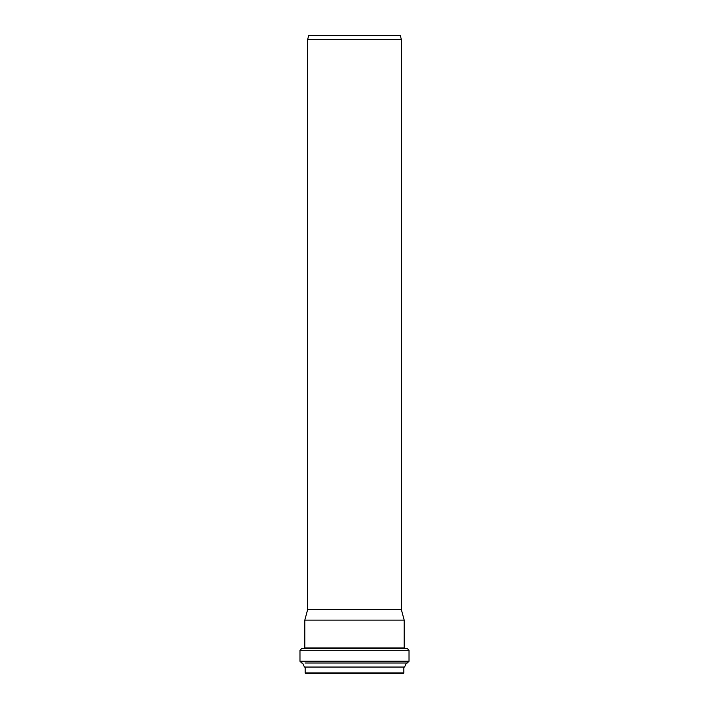 <?xml version="1.0" encoding="UTF-8"?>
<svg xmlns="http://www.w3.org/2000/svg" width="709" height="709" viewBox="0 0 709 709"><rect width="100%" height="100%" fill="white"/><g stroke="black" fill="none" stroke-linecap="round" stroke-linejoin="round"><path stroke-width="1.06" d="M401.374 609.651L307.626 609.651L307.626 39.553L401.374 39.553L401.374 609.651L404.192 620.145L304.808 620.145L304.808 647.946L404.192 647.946L404.777 648.531M307.626 39.553L308.725 35.45L400.275 35.45L401.374 39.553M305.747 673.55L403.253 673.55L403.838 672.965L305.162 672.965L305.747 673.55L402.251 673.55M354.5 667.054L404.449 667.054L354.5 667.054M304.985 663.004L404.015 663.004M354.5 663.004L407.267 663.004L354.5 663.004M354.5 648.531L407.267 648.531L409.022 650.286L299.978 650.286L301.733 648.531L354.5 648.531M304.551 667.054L404.449 667.054M301.733 663.004L299.978 661.249L409.022 661.249L407.267 663.004M403.838 672.965L403.838 667.231M305.162 672.965L305.162 667.231M404.609 666.947L406.354 663.11M304.391 666.947L302.646 663.11M409.022 661.249L409.022 650.286M299.978 661.249L299.978 650.286M304.808 647.946L304.223 648.531M404.192 647.946L404.192 620.145M307.626 609.651L304.808 620.145"/></g></svg>
